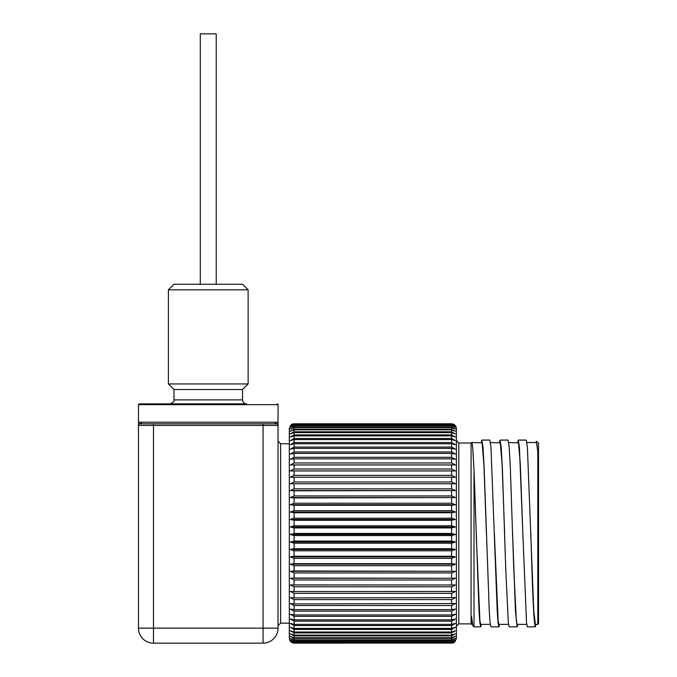 <?xml version="1.0" encoding="UTF-8"?>
<svg xmlns="http://www.w3.org/2000/svg" width="677" height="677" viewBox="0 0 677 677"><rect width="100%" height="100%" fill="white"/><g stroke="black" fill="none" stroke-linecap="round" stroke-linejoin="round"><path stroke-width="1.02" d="M486.441 534.356L483.911 464.354L482.092 442.834L471.869 442.546M480.729 626.843L474.018 626.843L472.766 625.59L471.547 616.569L471.547 624.372L472.377 624.372M490.3 624.372L480.738 624.372L479.925 620.944L476.21 534.525M504.627 533.561L502.122 464.354L500.303 442.834L490.503 442.546M508.512 624.372L498.941 624.372L498.137 620.944L494.388 533.696M517.617 442.546L518.286 440.075L519.42 447.184L522.83 533.459L520.334 464.354L518.514 442.834L508.706 442.546M526.723 624.372L517.152 624.372L516.348 620.944L513.733 568.282L510.314 467.435L509.18 447.184L508.046 440.075L500.075 440.075L501.208 447.184L502.342 467.426L505.761 569.23L508.325 622.823L509.18 626.843L517.152 626.843L515.442 611.111L512.591 533.459M537.809 451.771L537.809 624.372L538.528 623.652L538.528 443.266L536.497 441.235L537.809 451.771L536.497 442.546L526.918 442.546M537.809 624.372L535.363 624.372L533.764 610.992L527.391 447.184L526.257 440.075L518.286 440.075M522.83 533.459L526.528 622.823L527.391 626.843L535.338 626.843C534.204 624.693 533.07 605.483 531.944 569.23L530.802 533.459M535.338 624.363L535.338 626.843M517.812 624.372L517.152 626.843M481.195 442.546L481.872 440.075L483.006 447.184L484.131 467.426L489.268 611.119L490.114 622.832L490.977 626.843M499.406 442.546L500.075 440.075M499.609 624.372L498.941 626.843L498.086 622.832L497.231 611.119L490.969 447.184L489.835 440.075L481.872 440.075M474.018 626.843L474.018 470.236L472.766 448.352C472.351 443.765 471.945 441.836 471.547 442.589M481.389 624.372L480.738 626.843L479.875 622.823L479.028 611.119L474.018 470.253M458.786 623.889L471.065 623.889L471.065 443.029L458.786 443.029L458.786 623.889L456.391 626.284L456.391 569.018M455.376 433.889L451.61 431.799L294.106 431.799L290.34 433.889L294.106 432.603L451.61 432.603L455.376 433.889M294.106 434.905L451.61 434.905L455.376 437.02L451.61 435.853L294.106 435.853L290.34 437.02L294.106 434.905L294.106 432.603M294.106 438.501L451.61 438.501L455.376 440.617L451.61 439.576L294.106 439.576L290.34 440.617L294.106 438.501L294.106 435.853M294.106 442.555L451.61 442.555L455.376 444.662L451.61 443.757L294.106 443.757L290.34 444.662L294.106 442.555L294.106 439.576M294.106 447.057L451.61 447.057L455.376 449.147L451.61 448.369L294.106 448.369L290.34 449.147L294.106 447.057L294.106 443.757M294.106 451.974L451.61 451.974L455.376 454.039L451.61 453.404L294.106 453.404L290.34 454.039L294.106 451.974L294.106 448.369M294.106 457.288L451.61 457.288L455.376 459.319L451.61 458.828L294.106 458.828L290.34 459.319L294.106 457.288L294.106 453.404M294.106 462.975L451.61 462.975L455.376 464.955L290.34 464.955L294.106 462.975L294.106 458.828M294.106 469.009L451.61 469.009L455.376 470.93L290.34 470.93L294.106 469.009L294.106 464.608M294.106 475.347L451.61 475.347L455.376 477.209L290.34 477.209L294.106 475.347L294.106 470.727M294.106 481.982L451.61 481.982L455.376 483.759L290.34 483.759L294.106 481.982L294.106 477.158M294.106 488.853L451.61 488.853L455.376 490.554L294.106 490.8L290.34 490.554L294.106 488.853L294.106 483.852M294.106 495.953L451.61 495.953L455.376 497.561L294.106 497.95L290.34 497.561L294.106 495.953L294.106 490.8M294.106 503.231L451.61 503.231L455.376 504.737L451.61 505.27L294.106 505.27L290.34 504.737L294.106 503.231L294.106 497.95M294.106 510.661L451.61 510.661L455.376 512.057L451.61 512.734L294.106 512.734L290.34 512.057L294.106 510.661L294.106 505.27M294.106 518.193L451.61 518.193L455.376 519.479L451.61 520.291L294.106 520.291L290.34 519.479L294.106 518.193L294.106 512.734M294.106 525.809L451.61 525.809L455.376 526.977L451.61 527.916L294.106 527.916L290.34 526.977L294.106 525.809L294.106 520.291M294.106 533.451L451.61 533.451L455.376 534.491L451.61 535.566L294.106 535.566L290.34 534.491L294.106 533.451L294.106 527.916M294.106 541.101L451.61 541.101L455.376 542.015L451.61 543.208L294.106 543.208L290.34 542.015L294.106 541.101L294.106 535.566M294.106 548.717L451.61 548.717L455.376 549.487L451.61 550.807L294.106 550.807L290.34 549.487L294.106 548.717L294.106 543.208M294.106 556.249L451.61 556.249L455.376 556.883L451.61 558.313L294.106 558.313L290.34 556.883L294.106 556.249L294.106 550.807M294.106 563.679L451.61 563.679L455.376 564.169L451.61 565.701L294.106 565.701L290.34 564.169L294.106 563.679L294.106 558.313M294.106 570.956L455.376 571.303L451.61 572.937L294.106 572.937L290.34 571.303L294.106 570.956L294.106 565.701M294.106 578.048L455.376 578.251L451.61 579.977L294.106 579.977L290.34 578.251L294.106 578.048L294.106 572.937M294.106 584.928L455.376 584.987L451.61 586.79L294.106 586.79L290.34 584.987L294.106 584.928L294.106 579.977M294.106 591.563L455.376 591.47L451.61 593.34L294.106 593.34L290.34 591.47L294.106 591.563L294.106 586.79M294.106 597.901L455.376 597.664L451.61 599.602L294.106 599.602L290.34 597.664L294.106 597.901L294.106 593.34M294.106 603.935L455.376 603.545L451.61 605.543L294.106 605.543L290.34 603.545L294.106 603.935L294.106 599.602M294.106 609.622L451.61 609.622L455.376 609.088L451.61 611.128L294.106 611.128L290.34 609.088L294.106 609.622L294.106 605.543M294.106 614.936L451.61 614.936L455.376 614.267L451.61 616.341L294.106 616.341L290.34 614.267L294.106 614.936L294.106 611.128M294.106 619.861L451.61 619.861L455.376 619.049L451.61 621.147L294.106 621.147L290.34 619.049L294.106 619.861L294.106 616.341M294.106 624.355L451.61 624.355L455.376 623.415L451.61 625.523L294.106 625.523L290.34 623.415L294.106 624.355L294.106 621.147M294.106 628.417L451.61 628.417L455.376 627.342L451.61 629.449L294.106 629.449L290.34 627.342L294.106 628.417L294.106 625.523M294.106 632.005L451.61 632.005L455.376 630.803L451.61 632.919L294.106 632.919L290.34 630.803L294.106 632.005L294.106 629.449M294.106 635.119L451.61 635.119L455.376 633.799L451.61 635.889L294.106 635.889L290.34 633.799L294.106 635.119L294.106 632.919M294.106 637.734L451.61 637.734L455.376 636.304L451.61 638.369L294.106 638.369L290.34 636.304L294.106 637.734L294.106 635.889M294.106 639.85L451.61 639.85L455.376 638.309L451.61 640.34L294.106 640.34L290.34 638.309L294.106 639.85L294.106 638.369M294.106 641.441L451.61 641.441L455.376 639.807L451.61 641.788L294.106 641.788L290.34 639.807L294.106 641.441L294.106 640.34M294.106 642.507L451.61 642.507L455.376 640.78L451.61 642.701L294.106 642.701L290.34 640.78L294.106 642.507L294.106 641.788M289.324 638.318C289.604 641.229 291.203 642.82 294.106 643.108L451.61 643.091L294.106 643.108L290.34 641.237L294.106 643.04L451.61 643.04L455.376 641.237L451.61 643.091C452.278 642.439 453.92 644.944 456.391 638.318L456.391 428.6C456.112 425.689 454.512 424.098 451.61 423.81L294.106 423.81C293.437 424.479 291.795 421.974 289.324 428.6L289.324 637.683M456.391 630.321L456.391 638.318M294.106 423.878L451.61 423.878L455.376 425.757L451.61 423.971L294.106 423.971L290.34 425.757L294.106 423.81M294.106 424.411L451.61 424.411L455.376 426.358L451.61 424.657L294.106 424.657L290.34 426.358L294.106 423.971M294.106 425.478L451.61 425.478L455.376 427.475L451.61 425.867L294.106 425.867L290.34 427.475L294.106 425.478L294.106 424.657M294.106 427.069L451.61 427.069L455.376 429.108L451.61 427.602L294.106 427.602L290.34 429.108L294.106 427.069L294.106 425.867M294.106 429.176L451.61 429.176L455.376 431.249L451.61 429.853L294.106 429.853L290.34 431.249L294.106 429.176L294.106 427.602M535.905 442.546L536.497 441.235M535.939 624.372L535.363 626.817M455.376 584.987L290.34 584.987M455.376 578.251L290.34 578.251M455.376 571.303L290.34 571.303M455.376 564.169L290.34 564.169M455.376 556.883L290.34 556.883M455.376 549.487L290.34 549.487M455.376 542.015L290.34 542.015M455.376 534.491L290.34 534.491M455.376 526.977L290.34 526.977M455.376 519.479L290.34 519.479M455.376 512.057L290.34 512.057M455.376 504.737L290.34 504.737M455.376 497.561L290.34 497.561M455.376 490.554L290.34 490.554M455.376 483.759L290.34 483.759M141.121 423.353L138.489 423.802L138.48 422.211L141.603 422.211L141.138 423.345L140.08 423.81L276.444 423.81L275.387 423.345L274.921 422.211L278.044 422.211L277.57 424.276M275.387 423.345L278.035 423.802L278.044 628.154A14.996 14.996 0 0 1 263.048 643.15L153.476 643.15A14.996 14.996 0 0 1 138.48 628.154L138.48 425.401A1.591 1.591 0 0 1 140.08 423.81L141.138 423.345M278.052 424.631L278.044 425.401A1.591 1.591 0 0 0 276.444 423.81A1.591 1.591 0 0 1 278.044 425.401L153.476 425.401L153.476 423.81M138.954 424.276L138.489 423.802L138.48 425.401A1.591 1.591 0 0 1 140.08 423.81M277.24 403.873A0.795 0.795 0 0 1 278.044 404.668L138.48 404.668L139.284 403.873L246.538 403.873A3.986 3.986 0 0 1 242.552 399.887L173.972 399.887L173.972 389.52L168.387 383.935L248.137 383.935L242.552 389.52L173.972 389.52M173.972 284.255L242.552 284.255L248.137 289.832L168.387 289.832L173.972 284.255M278.044 404.668L278.044 422.211M248.137 289.832L248.137 383.935M216.234 284.255L216.234 33.85L200.29 33.85L200.29 284.255M451.61 434.905L451.61 432.603M451.61 438.501L451.61 435.853M451.61 442.555L451.61 439.576M451.61 447.057L451.61 443.757M451.61 451.974L451.61 448.369M451.61 457.288L451.61 453.404M451.61 462.975L451.61 458.828M451.61 469.009L451.61 464.608M451.61 475.347L451.61 470.727M451.61 481.982L451.61 477.158M451.61 488.853L451.61 483.852M451.61 495.953L451.61 490.8M451.61 503.231L451.61 497.95M451.61 510.661L451.61 505.27M451.61 518.193L451.61 512.734M451.61 525.809L451.61 520.291M451.61 533.451L451.61 527.916M451.61 541.101L451.61 535.566M451.61 548.717L451.61 543.208M451.61 556.249L451.61 550.807M451.61 563.679L451.61 558.313M451.61 570.956L451.61 565.701M451.61 578.048L451.61 572.937M451.61 584.928L451.61 579.977M451.61 591.563L451.61 586.79M451.61 597.901L451.61 593.34M451.61 603.935L451.61 599.602M451.61 609.622L451.61 605.543M451.61 614.936L451.61 611.128M451.61 619.861L451.61 616.341M451.61 624.355L451.61 621.147M451.61 628.417L451.61 625.523M451.61 632.005L451.61 629.449M451.61 635.119L451.61 632.919M451.61 637.734L451.61 635.889M451.61 639.85L451.61 638.369M451.61 641.441L451.61 640.34M451.61 642.507L451.61 641.788M451.61 424.411L451.61 423.971M451.61 425.478L451.61 424.657M451.61 427.069L451.61 425.867M451.61 429.176L451.61 427.602M451.61 431.799L451.61 429.853M294.106 431.799L294.106 429.853M141.603 422.211L274.921 422.211M263.048 423.81L263.048 628.154L278.044 628.154A14.996 14.996 0 0 1 263.048 643.15L263.048 628.154L153.476 628.154L153.476 643.15A14.996 14.996 0 0 1 138.48 628.154L153.476 628.154L153.476 425.401L138.48 425.401L138.472 424.631M289.324 443.748L280.591 443.748L280.591 623.17L289.324 623.17M498.941 626.843L490.969 626.843M458.786 443.029L456.391 440.634M471.065 623.889L471.547 624.372M471.065 443.029L471.632 442.462M138.48 422.211L138.48 404.668M168.387 383.935L168.387 289.832M242.552 389.52L242.552 399.887M173.972 399.887C174.658 401.08 173.329 402.409 169.986 403.873M280.591 623.17L278.044 625.726M280.591 443.748L278.044 441.192"/></g></svg>

